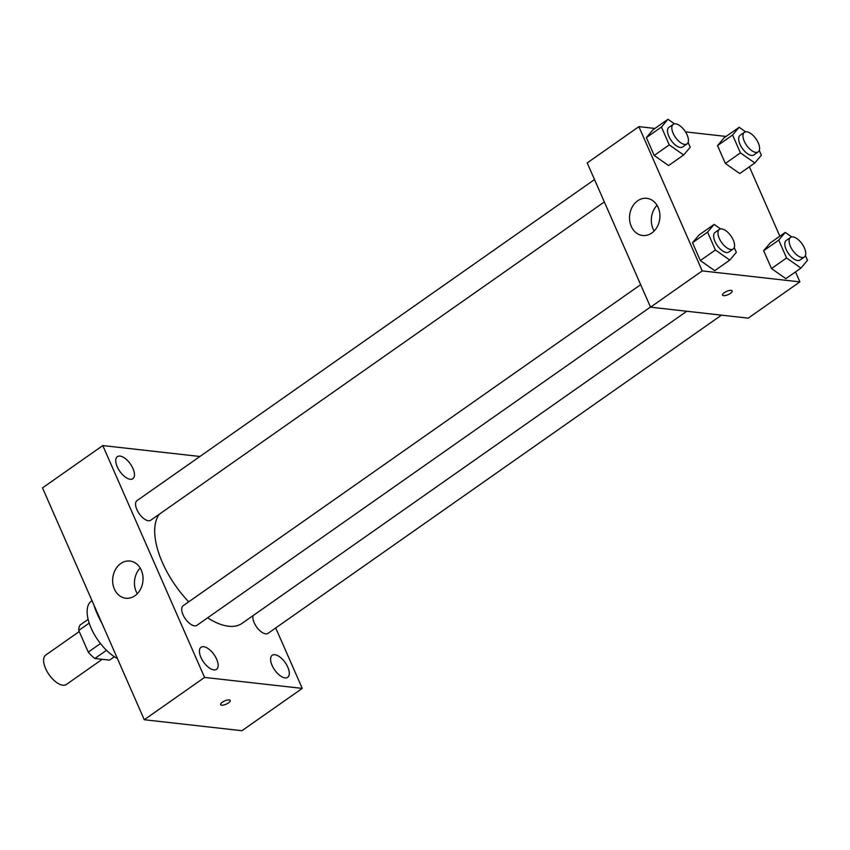 <?xml version="1.0" encoding="UTF-8"?>
<svg xmlns="http://www.w3.org/2000/svg" width="850" height="850" viewBox="0 0 850 850"><rect width="100%" height="100%" fill="white"/><g stroke="black" fill="none" stroke-linecap="round" stroke-linejoin="round"><path stroke-width="1.27" d="M79.241 631.561L45.762 655.053A17.956 8.564 54.9 0 0 47.164 671.67A17.956 8.564 54.9 0 0 62.857 685.217A17.956 8.564 54.9 0 0 66.396 684.463L102.234 659.303M100.47 643.556L88.262 652.12L78.742 630.434A23.184 11.05 54.9 0 1 80.155 624.984L88.134 619.374M114.357 656.742L109.533 660.121L94.849 658.474A23.184 11.05 54.9 0 1 88.262 652.12M106.494 650.303L94.849 658.474M89.207 623.093L78.742 630.434M117.427 658.58A35.912 17.128 -125.1 0 1 91.418 628.734A35.912 17.128 -125.1 0 1 91.439 601.067L92.002 600.663M101.915 623.241A56.865 27.115 -125.1 0 1 93.766 604.679M275.719 627.959L302.249 688.394L241.942 730.713L144.277 719.737L42.5 487.889L102.797 445.57L199.909 456.482M117.247 466.788A13.483 6.428 54.9 0 0 132.844 478.709A13.483 6.428 54.9 0 0 130.369 463.983A13.483 6.428 54.9 0 0 117.364 456.641A13.483 6.428 54.9 0 0 117.247 466.788M200.929 657.422A13.483 6.428 54.9 0 0 216.527 669.343A13.483 6.428 54.9 0 0 214.041 654.606A13.483 6.428 54.9 0 0 201.036 647.264A13.483 6.428 54.9 0 0 200.929 657.422M272.085 665.412A13.483 6.428 54.9 0 0 287.683 677.333A13.483 6.428 54.9 0 0 285.207 662.607A13.483 6.428 54.9 0 0 272.202 655.265A13.483 6.428 54.9 0 0 272.085 665.412M302.249 688.394L204.574 677.418L144.277 719.737M204.574 677.418L102.797 445.57M141.302 570.191A18.711 15.151 96.4 0 1 140.282 589.634A18.711 15.151 96.4 0 1 125.757 598.23A18.711 15.151 96.4 0 1 112.784 577.947A18.711 15.151 96.4 0 1 129.933 561.043A18.711 15.151 96.4 0 1 141.302 570.191M137.296 593.693A18.711 15.151 96.4 0 1 140.186 568.034M229.181 699.911A5.238 1.785 -23.7 0 1 230.212 700.453A5.238 1.785 -23.7 0 1 226.132 704.193A5.238 1.785 -23.7 0 1 220.617 704.661A5.238 1.785 -23.7 0 1 223.454 701.526A5.238 1.785 -23.7 0 1 229.181 699.911M230.212 700.453A5.238 1.785 -23.7 0 1 226.132 704.193A5.238 1.785 -23.7 0 1 220.617 704.661M594.511 179.562L136.999 500.639A11.974 5.706 54.9 0 0 136.903 509.649A11.974 5.706 54.9 0 0 148.399 520.742A11.974 5.706 54.9 0 0 150.748 520.232L604.329 201.928M253.056 615.623A11.974 5.706 54.9 0 0 254.192 622.753A11.974 5.706 54.9 0 0 265.699 633.845A11.974 5.706 54.9 0 0 268.048 633.335L721.459 315.148M640.656 284.665L183.133 605.742A11.974 5.706 54.9 0 0 183.037 614.752A11.974 5.706 54.9 0 0 196.892 625.345L650.473 307.031M207.613 617.812A68.839 32.821 54.9 0 0 228.533 626.237A68.839 32.821 54.9 0 0 242.069 623.337L686.779 311.249M159.29 514.25A68.839 32.821 54.9 0 0 188.711 601.832M795.515 271.904L799.893 281.881L748.202 318.155L650.537 307.179L587.212 162.913L638.892 126.65L654.936 128.446M749.371 166.791L779.843 236.204M688.107 142.449L690.2 147.231L683.655 154.976L668.578 165.559L654.202 155.465L646.361 137.615L652.906 129.869L667.983 119.287L674.454 123.824M805.396 255.542L807.5 260.334L800.955 268.079L785.878 278.662L771.492 268.558L763.661 250.708L770.206 242.962L785.283 232.39L791.754 236.927M685.504 131.877L726.091 136.446M799.893 281.881L702.217 270.906L638.892 126.65M759.263 150.439L761.366 155.231L754.811 162.977L739.744 173.559L725.358 163.455L717.528 145.605L724.072 137.859L739.149 127.277L745.609 131.824M734.241 247.552L736.344 252.333L729.789 260.089L714.722 270.661L700.336 260.567L692.506 242.718L699.051 234.972L714.128 224.389L720.588 228.937M702.217 270.906L650.537 307.179M651.78 233.017A18.711 15.151 96.4 0 1 642.632 235.503A18.711 15.151 96.4 0 1 629.659 215.22A18.711 15.151 96.4 0 1 646.808 198.326A18.711 15.151 96.4 0 1 659.696 212.84A18.711 15.151 96.4 0 1 651.78 233.017M731.138 290.371A5.238 1.785 -23.7 0 1 732.158 290.913A5.238 1.785 -23.7 0 1 728.089 294.652A5.238 1.785 -23.7 0 1 722.574 295.12A5.238 1.785 -23.7 0 1 725.411 291.996A5.238 1.785 -23.7 0 1 731.138 290.371M732.158 290.913A5.238 1.785 -23.7 0 1 728.089 294.652A5.238 1.785 -23.7 0 1 722.574 295.12M654.171 230.966A18.711 15.151 96.4 0 1 657.05 205.307M729.789 260.089L715.413 249.985L707.572 232.135L714.128 224.389M719.387 229.415L715.084 232.433A11.974 5.706 54.9 0 0 716.019 243.514A11.974 5.706 54.9 0 0 726.484 252.546A11.974 5.706 54.9 0 0 728.832 252.036L733.146 249.018A11.974 5.706 54.9 0 0 730.936 235.939A11.974 5.706 54.9 0 0 719.387 229.415A11.974 5.706 54.9 0 0 720.322 240.486A11.974 5.706 54.9 0 0 730.787 249.518A11.974 5.706 54.9 0 0 733.146 249.018M714.722 270.661L700.336 260.567L692.506 242.718L699.051 234.972M715.413 249.985L700.336 260.567M707.572 232.135L692.506 242.718M683.655 154.976L669.269 144.883L661.438 127.032L667.983 119.287M673.253 124.312L668.939 127.33A11.974 5.706 54.9 0 0 669.874 138.401A11.974 5.706 54.9 0 0 680.34 147.433A11.974 5.706 54.9 0 0 682.699 146.933L687.002 143.916A11.974 5.706 54.9 0 0 684.803 130.836A11.974 5.706 54.9 0 0 673.253 124.312A11.974 5.706 54.9 0 0 674.188 135.384A11.974 5.706 54.9 0 0 684.654 144.415A11.974 5.706 54.9 0 0 687.002 143.916M668.578 165.559L654.202 155.465L646.361 137.615L652.906 129.869M669.269 144.883L654.202 155.465M661.438 127.032L646.361 137.615M800.955 268.079L786.569 257.986L778.738 240.136L785.283 232.39M790.553 237.405L786.239 240.433A11.974 5.706 54.9 0 0 787.174 251.504A11.974 5.706 54.9 0 0 797.64 260.536A11.974 5.706 54.9 0 0 799.999 260.036L804.302 257.008A11.974 5.706 54.9 0 0 802.102 243.929A11.974 5.706 54.9 0 0 790.553 237.405A11.974 5.706 54.9 0 0 791.488 248.487A11.974 5.706 54.9 0 0 801.954 257.518A11.974 5.706 54.9 0 0 804.302 257.008M785.878 278.662L771.492 268.558L763.661 250.708L770.206 242.962M786.569 257.986L771.492 268.558M778.738 240.136L763.661 250.708M754.811 162.977L740.435 152.873L732.594 135.033L739.149 127.277M744.409 132.303L740.106 135.331A11.974 5.706 54.9 0 0 741.041 146.402A11.974 5.706 54.9 0 0 751.506 155.433A11.974 5.706 54.9 0 0 753.854 154.934L758.168 151.906A11.974 5.706 54.9 0 0 755.958 138.826A11.974 5.706 54.9 0 0 744.409 132.303A11.974 5.706 54.9 0 0 745.344 143.374A11.974 5.706 54.9 0 0 755.809 152.405A11.974 5.706 54.9 0 0 758.168 151.906M739.744 173.559L725.358 163.455L717.528 145.605L724.072 137.859M740.435 152.873L725.358 163.455M732.594 135.033L717.528 145.605"/></g></svg>
